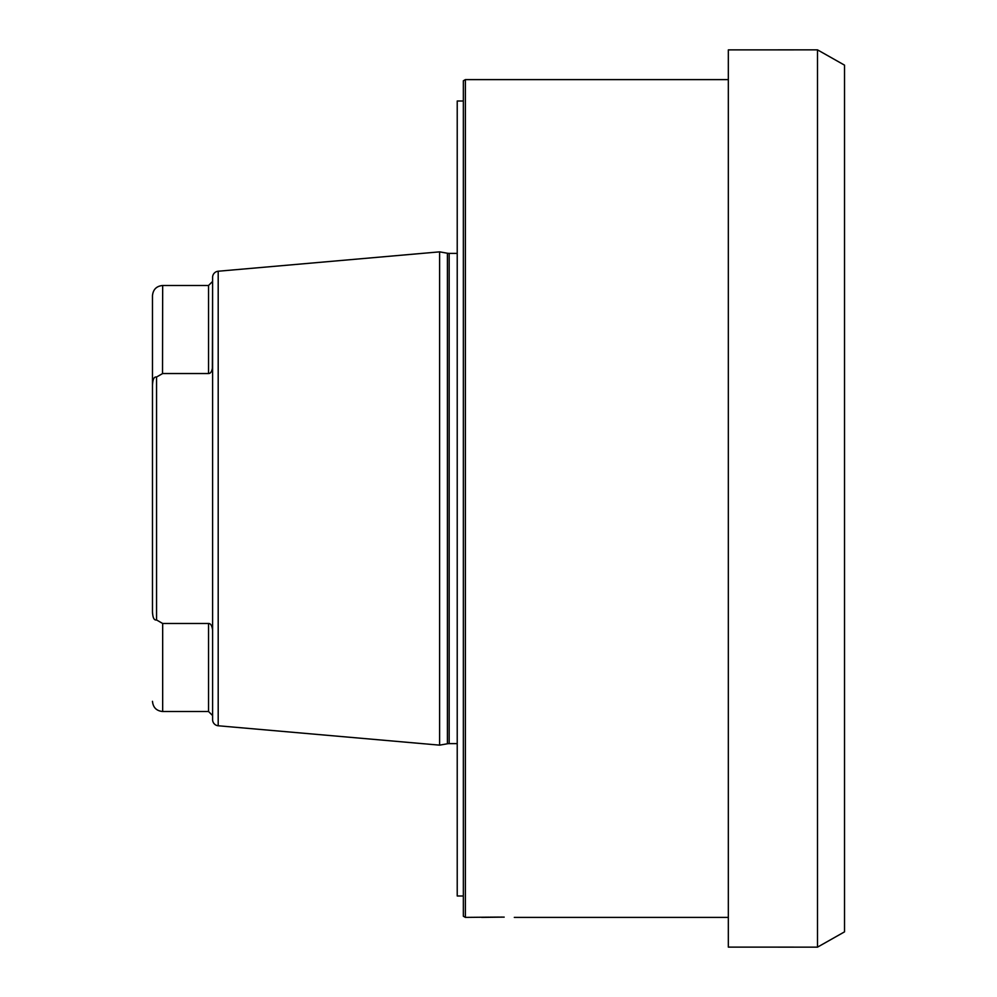 <?xml version="1.0" encoding="UTF-8"?>
<svg xmlns="http://www.w3.org/2000/svg" width="997" height="997" viewBox="0 0 997 997"><rect width="100%" height="100%" fill="white"/><g stroke="black" fill="none" stroke-linecap="round" stroke-linejoin="round"><path stroke-width="1.5" d="M489.066 917.165L465.375 917.39L465.375 79.61L728.333 79.61M481.688 917.39L504.183 917.115M728.333 917.39L514.302 917.39M465.375 79.61L463.343 80.782L463.343 916.218L465.375 917.39M502.675 917.103L500.768 917.078M499.721 917.078L489.839 917.153M463.343 101.009L457.224 101.009L457.224 895.991L463.343 895.991M457.224 743.612L449.173 743.612A10.194 10.194 0 0 0 447.404 743.774L439.615 745.145L218.193 725.766A6.119 6.119 0 0 1 212.61 719.684L212.61 277.316A6.119 6.119 0 0 1 218.193 271.234L218.193 725.766M457.224 253.388L449.173 253.388A10.194 10.194 0 0 1 447.404 253.226L439.615 251.855L439.615 745.145M439.615 251.855L218.193 271.234M162.523 373.526L162.673 285.491C156.479 286.089 153.089 289.491 152.479 295.685L152.479 385.49C152.715 379.334 154.074 376.517 156.554 377.028L162.673 373.526L208.535 373.526C210.703 373.563 212.062 371.283 212.61 366.697L212.61 281.416L212.361 369.064M212.61 630.303L212.61 715.584L212.61 630.303C212.062 625.717 210.703 623.437 208.535 623.474L162.673 623.474L156.554 619.972C154.074 620.483 152.715 617.666 152.479 611.51L152.479 385.49M152.504 384.431L152.479 385.154M152.479 611.846L152.553 613.529M156.554 377.028L156.554 619.972M817.49 947.15L844.521 931.859L844.521 65.141L817.49 49.85L728.333 49.887L728.333 947.113L817.49 947.15L817.49 49.85M449.173 253.388L449.173 743.612M447.404 253.226L447.404 743.774M208.535 373.526L208.535 285.491L212.61 281.416M162.673 623.474L162.673 711.509L208.535 711.509L208.535 623.474M208.535 711.509L212.61 715.584M162.673 285.491L208.535 285.491M162.673 711.509C156.479 710.911 153.089 707.509 152.479 701.315"/></g></svg>

